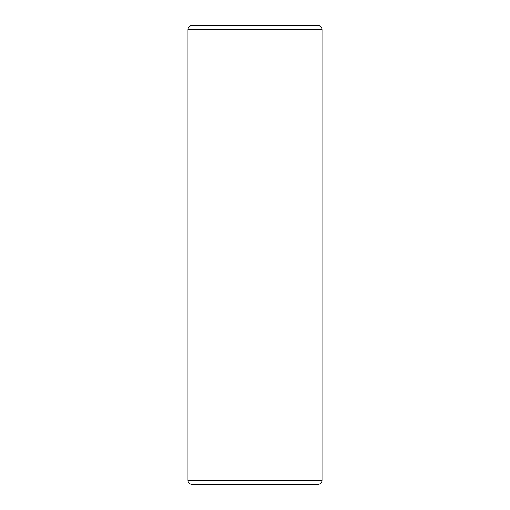 <?xml version="1.0" encoding="UTF-8"?>
<svg xmlns="http://www.w3.org/2000/svg" width="510" height="510" viewBox="0 0 510 510"><rect width="100%" height="100%" fill="white"/><g stroke="black" fill="none" stroke-linecap="round" stroke-linejoin="round"><path stroke-width="0.76" d="M187.999 480.28A4.22 4.22 0 0 0 192.219 484.5L317.781 484.5A4.22 4.22 0 0 0 322.001 480.28L322.001 29.72L187.999 29.72L187.999 480.28L322.001 480.28M322.001 29.72A4.22 4.22 0 0 0 317.781 25.5L192.219 25.5A4.22 4.22 0 0 0 187.999 29.72"/></g></svg>
